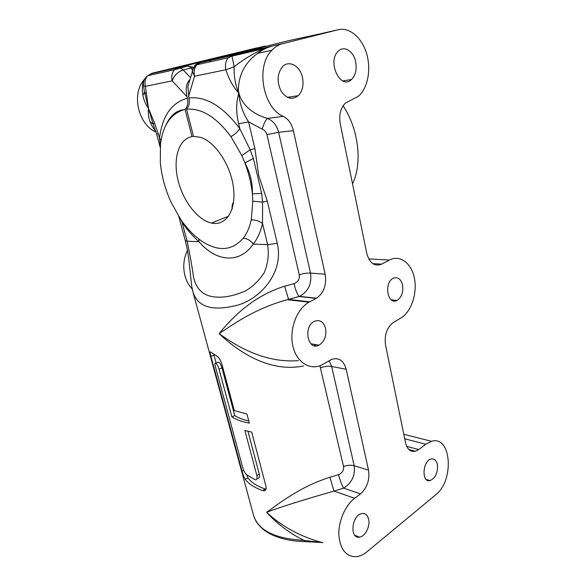 <?xml version="1.0" encoding="UTF-8"?>
<svg xmlns="http://www.w3.org/2000/svg" width="586" height="586" viewBox="0 0 586 586"><rect width="100%" height="100%" fill="white"/><g stroke="black" fill="none" stroke-linecap="round" stroke-linejoin="round"><path stroke-width="0.88" d="M262.814 490.599C254.617 487.786 248.728 483.985 245.16 479.194C243.996 477.275 242.941 474.572 242.011 471.078L210.887 356.251C209.964 352.875 209.891 351.461 210.674 351.996L216.754 356.032C218.776 357.211 220.424 359.701 221.691 363.503L234.275 410.515L246.955 414.082L249.336 423.143C241.989 421.759 236.165 419.664 231.873 416.866L219.003 369.077C218.036 366.096 216.937 364.155 215.707 363.254C214.842 362.946 214.74 364.053 215.384 366.572L242.428 466.588C243.424 470.126 244.721 472.77 246.325 474.521L255.306 479.89C256.924 479.795 257.444 478.366 256.866 475.598L244.875 430.454L251.702 432.131L265.949 486.248C266.498 488.929 265.876 490.438 264.074 490.768L262.814 490.599L265.106 488.944L266.007 489.105M218.095 362.338L218.739 362.089C219.962 363.012 221.032 364.939 221.955 367.847L234.744 415.584L231.873 416.866M256.866 475.598L259.268 474.001C259.869 476.755 259.371 478.198 257.781 478.337L256.858 478.916M246.45 474.623L248.09 478.051C251.555 482.63 257.225 486.263 265.106 488.944M213.824 354.479L216.139 363.086M321.626 542.526L305.218 541.654L303.878 540.343C289.338 533.062 276.914 523.701 266.608 512.267C278.218 504.356 298.875 487.076 329.962 477.246L333.983 491.09C303.079 499.946 280.621 507 266.608 512.267C281.837 526.609 300.596 536.761 322.901 542.731M319.905 365.767L343.513 466.5C343.997 470.287 342.341 473.012 338.554 474.667C339.983 480.3 341.682 484.798 343.652 488.16C351.915 482.805 355.424 475.327 354.186 465.738L331.698 366.484L329.149 360.756M303.577 365.964C270.446 372.799 239.007 352.647 219.142 333.595C230.21 320.059 251.174 296.575 284.664 286.21L288.59 299.417L287.286 299.71C254.573 308.588 232.972 324.622 219.142 333.595C238.751 347.996 266.557 363.122 298.318 360.654M251.24 219.875C249.599 227.309 246.955 233.396 243.315 238.143C231.946 251.028 217.919 251.921 201.225 240.824L195.621 236.458C190.201 231.712 185.183 225.962 180.583 219.201L171.207 202.536C165.179 189.395 161.546 175.939 160.3 162.183L160.483 144.354C162.901 125.287 170.753 113.743 184.041 109.721L185.073 109.501L192.04 136.626C178.723 138.831 172.848 158.681 177.895 179.734C182.81 200.808 197.57 220.087 211.524 223.054C225.654 226.306 236.283 210.923 233.521 188.091C230.957 165.311 215.062 141.373 200.06 137.234L193.534 136.45L186.568 109.267C201.481 107.919 216.285 117.046 230.979 136.655L241.82 155.59L244.911 162.952C250.251 172.709 252.734 183.03 252.361 193.915L252.83 201.203L251.24 219.875C255.606 219.823 259.371 221.017 262.535 223.464L262.601 202.119L261.664 193.358L253.364 158.41L250.149 149.767L254.91 148.705L248.574 121.859L262.162 129.14C264.638 130.129 266.227 131.967 266.916 134.655L299.248 274.739C299.827 279.061 298.062 282.042 293.952 283.668C295.534 289.924 297.212 294.194 299.007 296.479L299.505 296.348C308.331 291.498 312.008 283.749 310.536 273.091L325.149 274.219L293.381 130.693C291.711 123.807 288.349 119.024 283.302 116.358C262.953 108.066 255.342 66.386 271.882 50.235C275.017 46.895 278.562 44.719 282.533 43.708L338.122 29.754C349.578 26.861 362.075 37.804 366.682 53.809C371.37 69.778 367.73 88.354 358.244 96.426L345.55 102.968C340.576 107.897 338.811 114.849 340.254 123.814L366.748 253.299C369.59 263.165 374.549 266.784 381.64 264.154L389.478 260.045C400.187 254.39 411.694 263.363 414.47 278.577C417.393 293.718 411.218 311.913 400.89 318.008L393.316 322.527C386.848 327.464 384.248 334.972 385.529 345.044L405.519 442.723C407.182 449.294 410.464 452.143 415.357 451.271L418.734 449.572L425.751 444.232L431.486 441.317C451.367 434.915 454.648 480.513 435.706 494.796L366.961 551.792C363.518 554.627 360.002 556.268 356.405 556.7C346.04 556.839 340.188 549.551 338.855 534.828C338.386 521.13 345.315 505.33 354.691 498.276L360.485 493.866C367.21 487.698 369.891 479.788 368.521 470.148L346.194 369.268C343.616 360.39 338.693 357.13 331.442 359.489L321.524 365.122C309.533 370.652 296.12 361.943 292.736 345.41C289.206 328.958 296.868 308.866 308.961 302.193L316.557 298.201C323.897 292.941 326.761 284.95 325.149 274.219M254.91 148.705L258.763 175.749L267.289 201.108L262.601 202.119L252.83 201.203M304.537 541.64C288.319 541.054 275.464 537.64 265.985 531.399C260.938 528.176 256.404 522.302 255.804 520.851L253.621 515.599L192.867 291.579C197.365 306.69 211.546 311.4 235.411 305.709C258.441 300.625 284.54 273.64 277.259 243.337L267.289 201.108M352.538 183.858C362.492 163.582 358.83 129.477 343.118 105.751M299.248 274.739C303.497 273.464 307.254 272.915 310.536 273.091L278.636 132.29C276.914 125.499 273.186 120.87 267.443 118.394C254.295 114.79 240.59 105.268 238.356 90.332C238.568 74.891 245.021 62.57 257.715 53.355C262.469 49.766 267.487 47.283 272.761 45.913L231.91 55.567L234.136 66.775L225.888 69.749C228.701 78.729 232.796 86.281 238.18 92.412L238.553 94.038M185.073 109.501C187.637 106.52 188.414 102.762 187.417 98.236L187.037 96.749C185.33 88.786 186.267 83.124 189.864 79.747M192.04 136.626L193.468 136.179M160.198 147.328L156.601 133.96L158.367 133.974L159.509 138.215L161.113 140.069M180.81 219.53L182.07 222.306L187.146 241.205L198.969 241.718C215.765 261.656 239.564 264.374 253.255 244.054L267.619 244.677C269.12 254.434 267.992 263.751 264.242 272.637C259.093 280.577 252.756 286.708 245.226 291.03C233.711 295.996 223.442 297.959 214.417 296.904C203.313 295.725 196.369 289.228 193.6 277.412C192.105 266.776 189.959 254.705 187.146 241.205L185.271 240.553L186.604 246.054C187.623 250.412 189.161 260.807 189.725 267.883L191.717 286.298L192.867 291.579M182.378 221.757L182.07 222.306C187.234 229.895 192.867 236.363 198.969 241.718L198.888 239.125M243.315 238.143C247.373 238.575 250.683 240.546 253.255 244.054C257.481 238.744 260.572 231.873 262.535 223.464L267.619 244.677L277.259 243.337M253.364 158.41L244.911 162.952C248.838 173.317 251.328 183.638 252.361 193.915L261.664 193.358M153.085 124.078L148.485 108.469C147.98 113.281 148.522 117.749 150.097 121.888C151.774 125.924 153.671 129.03 155.788 131.191M152.953 123.8L150.097 121.888M241.82 155.59L250.149 149.767L239.806 128.642C237.85 131.616 234.913 134.282 230.979 136.655M187.461 250.332C183.586 258.543 182.773 267.084 185.015 275.962C186.465 281.163 188.875 285.507 192.237 288.986M313.964 345.652L316.359 344.729M256.177 48.059L151.715 73.309L147.064 76.158M238.18 92.412L238.348 92.002C235.184 84.047 233.785 75.638 234.136 66.775C243.461 59.391 253.518 53.326 264.315 48.579L231.924 56.168L228.32 57.75C225.691 60.863 224.878 64.863 225.888 69.749L194.559 76.217C193.556 71.558 194.34 67.742 196.911 64.753L200.441 62.651L208.55 60.629C236.444 54.08 269.194 45.891 260.895 47.569L288.026 40.8L320.154 33.842M144.515 79.213L143.585 80.399C131.249 95.049 138.765 124.986 156.066 132.092M144.456 91.658L148.485 108.469C145.54 104.249 143.665 99.781 142.859 95.071L144.515 92.317M143.555 85.944L145.431 86.362L172.189 80.831C171.185 76.341 171.947 72.649 174.489 69.756L147.657 75.741C145.174 78.524 144.434 82.062 145.431 86.362L148.485 108.469L154.272 122.459L153.151 124.217M187.417 98.236C171.588 102.601 162.285 115.925 159.509 138.215L160.352 145.555M271.882 50.235L257.715 53.355L264.315 48.579L272.761 45.913L282.533 43.708M146.537 93.679L144.522 92.288L143.563 85.996C142.903 81.769 144.266 78.356 147.657 75.741L151.063 73.755L177.961 67.705L180.18 67.859L183.206 69.939L191.219 67.917L193.578 68.276M404.728 438.87L404.135 435.969M189.095 82.384L187.901 86.442L188.912 97.979C189.915 102.491 189.131 106.256 186.568 109.267M325.56 328.343C326.636 336.034 324.446 341.645 318.982 345.176C307.899 351.285 302.889 326.746 314.25 321.384C319.714 319.297 323.487 321.611 325.56 328.343M402.604 285.214C403.446 292.304 401.586 297.38 397.03 300.435C387.661 305.745 383.544 282.818 393.155 278.306C397.769 276.592 400.919 278.899 402.604 285.214M437.383 464.515C437.969 472.66 435.523 478.022 430.043 480.593C421.268 483.011 422.513 460.53 431.259 458.985C434.358 458.494 436.402 460.34 437.383 464.515M368.616 519.181C370.433 526.162 365.181 536.593 359.489 537.128C349.263 539.215 351.79 514.772 361.936 513.563C365.298 513.182 367.525 515.057 368.616 519.181M302.515 77.682C303.856 85.241 302.442 91.233 298.274 95.665C292.062 100.309 286.276 98.668 280.914 90.764C276.724 81.564 277.237 73.565 282.459 66.782C288.986 59.589 300.347 66.02 302.515 77.682M355.739 62.204C356.918 69.668 355.504 75.44 351.497 79.513C340.547 90.522 326.651 61.457 338.327 51.18C344.246 45.093 353.907 51.422 355.739 62.204M283.302 116.358L267.443 118.394C265.568 119.976 263.803 123.565 262.162 129.14M253.621 515.599C258.419 530.513 275.171 538.761 303.878 540.343L322.307 542.599M143.585 80.399C142.215 84.216 141.973 89.109 142.859 95.071M238.656 123.844L248.574 121.859C243.044 113.369 239.821 104.205 238.912 94.353L238.568 94.031C236.012 103.121 236.041 113.061 238.656 123.844L239.806 128.642C222.9 106.3 205.942 96.082 188.912 97.979M233.609 201.774C232.188 204.294 231.756 206.69 232.312 208.953M234.744 415.584C238.319 417.884 242.992 419.686 248.772 420.997M259.268 474.001L247.973 431.311M219.003 369.077L221.955 367.847M245.16 479.194L248.09 478.051M242.011 471.078L243.791 470.455M210.887 356.251L214.029 355.263M338.554 474.667L329.962 477.246M293.952 283.668L284.664 286.21M316.191 298.399L299.058 296.531L288.59 299.417L309.65 301.827M298.04 38.537L297.439 38.661M194.794 66.614L194.552 66.042C195.468 62.028 220.321 57.831 236.781 53.524L237.704 52.835L177.961 67.705L174.489 69.756L188.187 65.859L191.219 67.917L192.42 70.51M190.487 77.638L183.206 69.939C177.836 71.792 174.167 75.426 172.189 80.831L187.037 96.749M188.531 96.485L194.559 76.217L192.303 71.448C192.992 68.643 194.523 66.416 196.911 64.753L228.32 57.75L231.91 55.567L200.016 62.768M209.458 60.622L211.099 61.589M185.96 65.713L194.178 67.375M259.254 48.125L239.967 52.938L237.704 52.835L264.601 46.14L266.593 46.148M151.063 73.755C152.697 73.265 152.917 73.111 151.715 73.309M404.845 439.456L404.933 438.848L425.751 444.232M406.691 446.356L418.734 449.572M368.733 258.909L389.478 260.045M360.485 493.866L343.652 488.16L333.983 491.09L354.691 498.276M343.513 466.5C347.417 465.13 350.977 464.874 354.186 465.738L368.521 470.148M320.703 367.686C324.783 366.36 328.453 365.964 331.698 366.484L346.194 369.268M266.916 134.655L278.636 132.29L293.381 130.693M187.901 86.442L193.204 68.95M372.791 263.619L381.64 264.154M255.972 48.103L266.901 46.074M338.122 29.754L320 33.878M158.367 133.974L154.272 122.459M218.739 362.089L215.707 363.254M265.919 489.361L264.074 490.768M184.041 109.721C176.181 110.373 169.999 115.801 165.508 126.005M308.961 302.193L287.286 299.71L299.505 296.348L316.557 298.201M144.691 93.87L144.508 92.573M403.791 434.285L431.486 441.317M408.911 449.535L415.357 451.271M318.982 345.176L310.939 343.821M397.03 300.435L391.243 299.849M430.043 480.593L426.198 479.443M359.489 537.128L354.801 535.289M239.967 52.938L236.781 53.524M298.274 95.665L287.426 97.327M351.497 79.513L342.861 80.919M211.524 223.054L228.606 216.19M185.271 240.553L178.789 216.468M153.18 124.276L156.601 133.96"/></g></svg>
